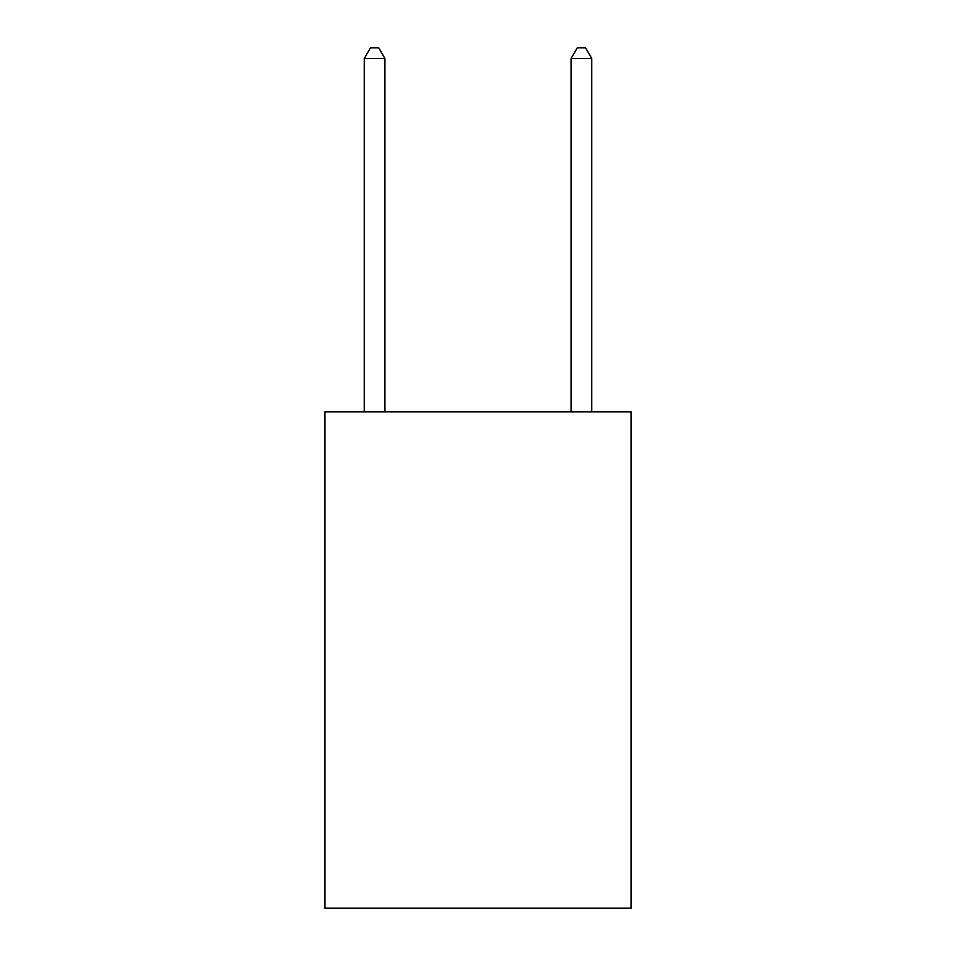<?xml version="1.0" encoding="UTF-8"?>
<svg xmlns="http://www.w3.org/2000/svg" width="956" height="956" viewBox="0 0 956 956"><rect width="100%" height="100%" fill="white"/><g stroke="black" fill="none" stroke-linecap="round" stroke-linejoin="round"><path stroke-width="1.43" d="M631.056 411.821L631.056 908.2L324.944 908.2L324.944 411.821L631.056 411.821M384.933 411.821L384.933 58.555L364.248 58.555L364.248 411.821M364.248 58.555L370.45 47.8L378.719 47.8L384.933 58.555M591.752 411.821L591.752 58.555L571.067 58.555L571.067 411.821M571.067 58.555L577.281 47.8L585.55 47.8L591.752 58.555"/></g></svg>

